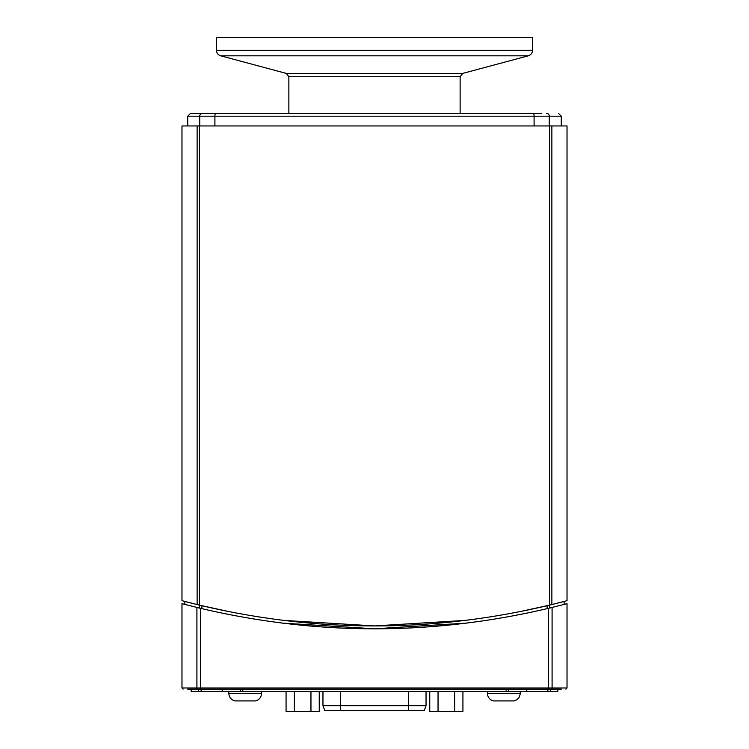 <?xml version="1.0" encoding="UTF-8"?>
<svg xmlns="http://www.w3.org/2000/svg" width="749" height="749" viewBox="0 0 749 749"><rect width="100%" height="100%" fill="white"/><g stroke="black" fill="none" stroke-linecap="round" stroke-linejoin="round"><path stroke-width="1.12" d="M528.279 55.829L462.685 73.411L286.315 73.411L220.721 55.829L528.279 55.829C530.947 54.939 532.37 53.085 532.539 50.277L216.461 50.277L216.461 37.45L532.539 37.45L532.539 50.277M288.871 113.305L288.871 76.735L460.129 76.735L460.129 113.305M187.727 689.136L561.273 689.136M564.128 601.456L554.344 603.956L564.128 601.456L564.128 604.424L567.021 603.666L548.614 608.3C432.538 635.639 316.462 635.639 200.386 608.3L181.979 603.666L184.872 604.424L184.853 601.456L194.656 603.956L184.872 601.456M565.87 689.136L567.021 687.985L552.088 687.985A1.152 1.123 -90 0 1 550.964 689.136L548.268 689.136L548.614 687.985L200.386 687.985L200.386 608.3L196.912 607.467L196.912 687.985A1.152 1.123 90 0 0 198.036 689.136M199.262 605.08L195.966 604.274L199.262 605.08M199.562 608.104L199.562 605.155L228.501 611.512M520.499 611.512L549.438 605.155L549.438 608.104M549.738 605.08L553.034 604.274L549.738 605.08M552.088 607.467L548.614 608.3L548.614 687.985L552.088 687.985L552.088 607.467M466.702 623.102L374.5 628.795L282.298 623.102M283.946 620.415L374.5 625.921L465.054 620.415M426.041 691.439L426.041 705.661L424.29 710.398L324.71 710.398L322.959 705.661L340.477 705.661L340.477 710.398L343.744 710.398M405.256 710.398L408.523 710.398L408.523 705.661L340.477 705.661L340.477 691.439M286.071 691.439L286.071 711.55L319.252 711.55L319.252 691.439M294.366 691.439L294.366 711.55M310.957 691.439L310.957 711.55M261.579 693.331L228.82 693.331C229.063 697.216 231.038 699.744 234.746 700.914L255.643 700.914C259.351 699.744 261.335 697.216 261.579 693.331L261.579 691.439M188.308 689.136L188.308 689.717L227.958 689.717L227.958 689.136M207.267 113.305L288.299 113.305M460.701 113.305L511.848 113.305M541.733 113.305L190.602 113.305L187.727 116.179L199.721 116.179L199.721 125.954M197.137 604.565L199.44 605.126C257.469 619.002 315.816 625.93 374.5 625.921C433.184 625.93 491.531 619.002 549.56 605.126L567.021 600.689L567.021 125.954L181.979 125.954L181.979 600.689L197.137 604.565L197.137 125.954M227.958 689.717L532.539 689.717L532.539 689.136M240.598 689.717L240.598 691.439L508.402 691.439L508.402 689.717M560.692 689.136L560.692 689.717L546.442 689.717L546.442 689.136M532.539 689.717L546.442 689.717M216.461 689.717L216.461 689.136M521.042 689.717L521.042 689.136M547.847 689.717L547.847 691.439L557.827 691.439L557.827 689.717M191.173 689.717L191.173 691.439L201.153 691.439L201.153 689.717M240.598 691.439L201.153 691.439M547.847 691.439L508.402 691.439M520.181 693.331L487.421 693.331C487.665 697.216 489.649 699.744 493.357 700.914L514.254 700.914C517.962 699.744 519.937 697.216 520.181 693.331L520.181 691.439M429.748 691.439L429.748 711.55L462.929 711.55L462.929 691.439M454.634 691.439L454.634 711.55M438.043 691.439L438.043 711.55M183.131 689.136L181.979 687.985L200.386 687.985L200.732 689.136M201.884 608.656L201.884 605.707M547.116 605.707L547.116 608.656M340.477 710.398L340.477 705.661M426.041 705.661L408.523 705.661L408.523 691.439M214.907 125.954L214.907 116.179L534.093 116.179L534.093 125.954M533.279 113.305A2.874 0.815 90 0 1 534.093 116.179L549.279 116.179A2.874 2.809 -90 0 0 546.461 113.305M549.279 125.954L549.279 116.179L561.273 116.179L558.398 113.305M202.539 113.305A2.874 2.809 90 0 0 199.721 116.179L214.907 116.179A2.874 0.815 -90 0 1 215.721 113.305M199.44 605.126L199.44 125.954M551.863 604.565L551.863 125.954M549.56 125.954L549.56 605.126M506.193 689.717L506.193 691.439M242.807 691.439L242.807 689.717M544.495 689.717L544.495 689.136M204.505 689.717L204.505 689.136M202.558 689.717L202.558 689.136M557.64 691.439L557.64 689.717M191.65 691.439L191.65 689.717L191.65 691.439M191.36 689.717L191.36 691.439M557.35 689.717L557.35 691.439L557.35 689.717M222.21 689.717L222.21 691.439M526.79 689.717L526.79 691.439M198.316 689.717L198.316 691.439M550.684 691.439L550.684 689.717M220.721 55.829C218.053 54.939 216.63 53.085 216.461 50.277M286.315 73.411L288.871 76.735M462.685 73.411L460.129 76.735M181.979 687.985L181.979 603.666M567.021 687.985L567.021 603.666M322.959 691.439L322.959 705.661M228.82 693.331L228.82 691.439M187.727 125.954L187.727 116.179M561.273 125.954L561.273 116.179M487.421 693.331L487.421 691.439"/></g></svg>
